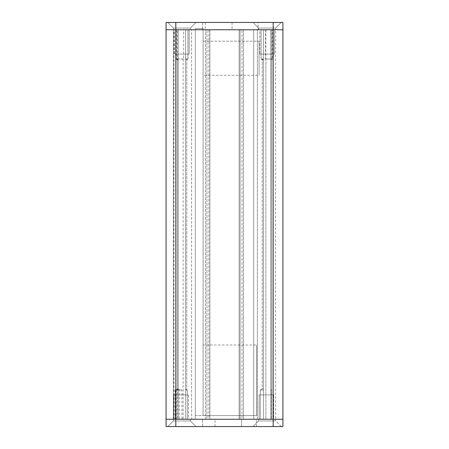 <?xml version="1.0" encoding="UTF-8"?>
<svg xmlns="http://www.w3.org/2000/svg" width="449" height="449" viewBox="0 0 449 449"><rect width="100%" height="100%" fill="white"/><g stroke="black" fill="none" stroke-linecap="round" stroke-linejoin="round"><path stroke-width="0.34" stroke-dasharray="2.25 1.68" d="M166.074 29.752L166.074 419.248L282.926 419.248L273.188 419.248L273.188 29.752L282.926 29.752L166.074 29.752L273.188 29.752L166.074 29.752L166.074 22.45L175.812 22.45L175.812 419.248L166.074 419.248L166.074 426.55L282.926 426.55M271.561 419.248L270.753 419.248L271.724 419.248L270.753 419.248L271.724 419.248L271.561 390.035L271.561 419.248M281.22 426.55L275.619 420.949L275.619 419.248L258.579 419.248L275.619 419.248L258.579 419.248L275.619 419.248L275.619 29.752L270.753 29.752L275.619 29.752L271.724 29.752L271.724 419.248L271.724 58.987L270.753 58.965L270.753 29.752L271.724 29.752L271.724 419.248L271.724 59.481L270.753 59.622L270.753 390.001L270.753 29.752L270.753 419.248L270.753 29.752L275.619 29.752L263.451 29.752L275.619 29.752L275.619 420.949L258.579 420.949L275.619 420.949L258.579 420.949L275.619 420.949L281.22 426.55L252.983 426.55L281.22 426.55L252.983 426.55L258.579 420.949L258.579 419.248L258.579 420.949L252.983 426.55M265.881 59.038L271.858 58.965L265.881 59.038L265.881 419.248L260.285 419.248L265.881 419.248L265.881 29.752M260.297 419.248L253.713 419.248L260.297 419.248L260.297 390.035L263.451 390.035L263.451 419.248L263.451 29.752L263.451 419.248L263.451 390.035L260.285 390.035L260.297 419.248M183.119 419.248L173.488 419.248L183.119 419.248L183.119 59.038L183.602 58.965L183.602 29.752L253.713 29.752L253.713 419.248L242.028 419.248L253.713 419.248L253.713 29.752L263.451 29.752L263.451 58.965L261.015 58.965L261.049 29.752M261.071 29.752L263.451 29.752L263.451 390.035L263.451 58.965L261.071 58.965L261.071 29.752L240.08 29.752L240.08 419.248L242.028 419.248L242.028 29.752L242.028 419.248L239.104 419.248L240.08 419.248L240.08 29.752L208.92 29.752L208.92 419.248L209.896 419.248L208.92 419.248L208.92 29.752L174.021 29.752L178.247 29.752L177.276 29.752L178.247 29.752L178.247 419.248L175.329 419.248L178.247 419.248L178.247 29.752L173.488 29.752L183.602 29.752M239.104 419.248L209.896 419.248L239.104 419.248L239.104 29.752L239.104 419.248M206.972 419.248L208.92 419.248L205.513 419.248L206.972 419.248L206.972 29.752L206.972 419.248M205.513 419.248L191.639 419.248L205.513 419.248L205.513 29.752L205.513 419.248M187.233 419.248L191.639 419.248L191.639 29.752L191.639 419.248L187.233 419.248L187.233 390.035L186.767 389.777L187.233 390.035L187.233 419.248M177.276 419.248L190.421 419.248L173.381 419.248L177.276 419.248L177.276 29.752L173.381 29.752L173.381 419.248L173.381 29.752L190.421 29.752L173.381 29.752L177.276 29.752L177.276 419.248M270.753 390.035L271.561 390.035L270.753 390.001L270.753 419.248L270.753 390.035L271.561 390.035L270.753 390.035M271.724 58.987L270.753 58.965L272.678 58.965L272.678 29.752M263.451 60.071L261.015 58.965L261.015 29.752M261.071 58.965L262.233 59.56L262.233 388.907L260.88 389.676L262.233 388.907L263.451 388.845L262.233 388.907L262.233 59.695L261.049 58.965M271.78 58.965L271.78 29.752M271.858 58.965L271.858 29.752M265.398 58.965L265.398 29.752M272.678 58.965L271.724 59.481M209.896 29.752L209.896 419.248L209.896 29.752M243.487 29.752L243.487 419.248L243.487 29.752M195.287 29.752L195.287 419.248L195.287 29.752M260.88 389.676L260.285 390.035L260.285 419.248L260.285 390.035L260.88 389.676M263.451 59.532L262.233 59.56M270.753 59.622L270.753 58.965M253.713 29.752L253.713 419.248L253.713 29.752M185.549 29.752L185.549 419.248L185.549 29.752L185.549 390.035L187.233 390.035L185.549 390.035L185.549 419.248L185.549 389.53L186.767 389.777L185.549 389.53L185.549 29.752M187.951 29.752L187.951 58.965L185.549 60.071M187.951 58.965L186.767 59.695L186.767 389.777L186.767 59.56L185.549 59.532M176.322 58.965L178.247 59.622L178.247 58.965L176.322 58.965L176.322 29.752M187.985 29.752L187.985 58.965L185.549 58.965L187.929 58.965L187.929 29.752M183.119 59.038L177.142 58.965L177.142 29.752M183.602 58.965L177.142 58.965M173.488 419.248L173.488 29.752M178.247 60.138L175.89 58.965L178.247 58.965L178.247 29.752L178.247 388.761L175.329 390.035L175.329 419.248L175.329 390.035L178.247 390.035L178.247 59.622M177.276 59.784L177.276 388.935L175.329 390.035L178.247 390.035L178.247 419.248L178.247 388.761L177.276 388.935L177.276 59.481M174.021 419.248L174.021 29.752M175.89 58.965L175.89 29.752M175.121 419.248L175.121 390.035C176.754 389.216 179.033 389.216 181.968 390.035L181.968 419.248M175.121 390.035L181.968 390.035M186.767 59.56L187.929 58.965M179.28 390.035L176.855 390.035L179.28 390.035L179.28 419.248M176.855 419.248L176.855 390.035M173.864 419.248L173.864 394.901L188.473 394.901L188.473 419.248L173.864 419.248L188.473 419.248L188.473 394.901L173.864 394.901L188.473 394.901L173.864 394.901L173.864 419.248L188.473 419.248L173.864 419.248M187.255 394.901L175.082 394.901L187.255 394.901M259.067 419.248L259.067 394.901L273.671 394.901L273.671 419.248L259.067 419.248L273.671 419.248L273.671 394.901L259.067 394.901L273.671 394.901L259.067 394.901L259.067 419.248L273.671 419.248L259.067 419.248M272.459 394.901L260.285 394.901L272.459 394.901M189.203 29.752L189.203 54.099L174.594 54.099L174.594 29.752L189.203 29.752L174.594 29.752L174.594 54.099L189.203 54.099L174.594 54.099L189.203 54.099L189.203 29.752L174.594 29.752L189.203 29.752M175.812 54.099L187.985 54.099L175.812 54.099M274.406 29.752L274.406 54.099L259.797 54.099L259.797 29.752L274.406 29.752L259.797 29.752L259.797 54.099L274.406 54.099L259.797 54.099L274.406 54.099L274.406 29.752L259.797 29.752L274.406 29.752M261.015 54.099L273.188 54.099L261.015 54.099M195.287 28.534L195.287 415.594L195.287 28.534L203.077 28.534L203.077 415.594L203.077 28.534L195.287 28.534M195.287 415.594L256.632 415.594L256.632 345L256.632 415.594L203.077 415.594L203.077 345L256.632 345L203.077 345L203.077 415.594L195.287 415.594M203.077 75.275L203.077 41.196L203.077 75.275L203.077 41.196L203.077 75.275L259.067 75.275L259.067 41.196L259.067 75.275L259.067 41.196L259.067 75.275L203.077 75.275M203.077 41.196L259.067 41.196L203.077 41.196M175.812 426.55L175.812 419.248L273.188 419.248L273.188 426.55M181.901 419.248L190.421 419.248L181.901 419.248M235.697 419.248L215.004 419.248L235.697 419.248M241.54 419.248L202.589 419.248L241.54 419.248L241.54 426.55L202.589 426.55L241.54 426.55L241.54 419.248M196.017 426.55L190.421 420.949L190.421 419.248L190.421 420.949L181.901 420.949L190.421 420.949L196.017 426.55L167.78 426.55L196.017 426.55L167.78 426.55L173.381 420.949L190.421 420.949L173.381 420.949L173.381 419.248L173.381 420.949L167.78 426.55M235.697 426.55L215.004 426.55L235.697 426.55M202.589 426.55L202.589 419.248L202.589 426.55M273.188 22.45L282.926 22.45L282.926 29.752L273.188 29.752L273.188 22.45L175.812 22.45M267.099 29.752L275.619 29.752L267.099 29.752M181.901 29.752L190.421 29.752L181.901 29.752M218.657 29.752L232.049 29.752L218.657 29.752M258.096 29.752L202.589 29.752L258.096 29.752L258.096 22.45L202.589 22.45L258.096 22.45L258.096 29.752M252.983 22.45L258.579 28.051L258.579 29.752L258.579 28.051L252.983 22.45L281.22 22.45L252.983 22.45L281.22 22.45L275.619 28.051L258.579 28.051L275.619 28.051L258.579 28.051L275.619 28.051L275.619 29.752L275.619 28.051L281.22 22.45M167.78 22.45L173.381 28.051L173.381 29.752L173.381 28.051L167.78 22.45L196.017 22.45L167.78 22.45L196.017 22.45L190.421 28.051L173.381 28.051L190.421 28.051L173.381 28.051L190.421 28.051L190.421 29.752L190.421 28.051L196.017 22.45M218.657 22.45L232.049 22.45L218.657 22.45M202.589 22.45L202.589 29.752L202.589 22.45M257.361 419.248L257.361 29.752L257.361 419.248M215.004 426.55L215.004 419.248M256.39 426.55L256.39 419.248M205.266 22.45L205.266 29.752M232.049 22.45L232.049 29.752"/><path stroke-width="0.67" d="M166.074 419.248L166.074 29.752L282.926 29.752L282.926 419.248L273.188 419.248L282.926 419.248L282.926 22.45L273.188 22.45L273.188 419.248L166.074 419.248L273.188 419.248L273.188 426.55L166.074 426.55L166.074 419.248M282.926 426.55L282.926 419.248L282.926 426.55L273.188 426.55M252.983 426.55L281.22 426.55M167.78 426.55L196.017 426.55M166.074 29.752L166.074 22.45L273.188 22.45M281.22 22.45L252.983 22.45M196.017 22.45L167.78 22.45M175.812 426.55L175.812 22.45"/></g></svg>

